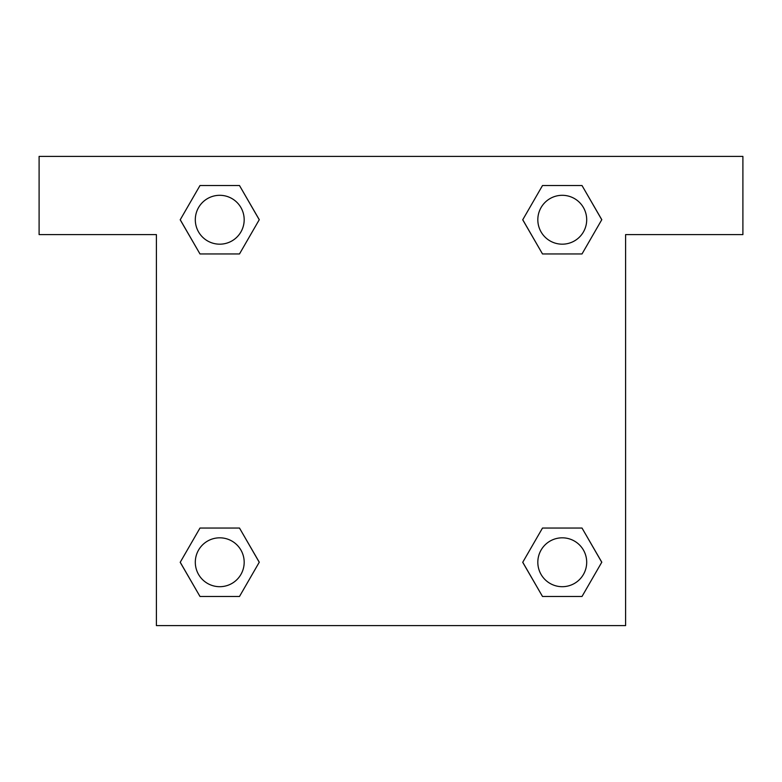 <?xml version="1.0" encoding="UTF-8"?>
<svg xmlns="http://www.w3.org/2000/svg" width="782" height="782" viewBox="0 0 782 782"><rect width="100%" height="100%" fill="white"/><g stroke="black" fill="none" stroke-linecap="round" stroke-linejoin="round"><path stroke-width="1.17" d="M550.587 253.955L582.013 253.955L542.503 253.955L522.757 219.742L542.503 185.53L582.013 185.53L601.759 219.742L582.013 253.955L542.503 253.955L550.587 253.955L542.503 253.955L522.708 219.771M199.987 253.955L239.497 253.955L199.987 253.955L180.241 219.742L199.987 185.53L239.497 185.53L259.243 219.742L239.497 253.955L199.987 253.955L180.192 219.771M231.413 528.046L199.987 528.046L239.497 528.046L259.243 562.258L239.497 596.471L199.987 596.471L180.241 562.258L199.987 528.046L239.497 528.046L231.413 528.046L239.497 528.046L259.292 562.229M582.013 528.046L542.503 528.046L582.013 528.046L601.759 562.258L582.013 596.471L542.503 596.471L522.757 562.258L542.503 528.046L582.013 528.046L601.808 562.229M742.9 156.4L39.1 156.4L39.1 234.6L156.4 234.6L156.4 625.6L625.6 625.6L625.6 234.6L742.9 234.6L742.9 156.4M239.497 185.53L199.987 185.53L239.497 185.53L259.292 219.713M199.987 596.471L239.497 596.471L199.987 596.471L180.192 562.287M542.503 596.471L582.013 596.471L542.503 596.471L522.708 562.287M582.013 185.53L542.503 185.53L582.013 185.53L601.808 219.713M586.696 562.258A24.438 24.438 0 0 0 550.039 541.095A24.438 24.438 0 0 0 550.039 583.421A24.438 24.438 0 0 0 586.696 562.258M244.18 562.258A24.438 24.438 0 0 0 207.523 541.095A24.438 24.438 0 0 0 207.523 583.421A24.438 24.438 0 0 0 244.18 562.258M586.696 219.742A24.438 24.438 0 0 0 550.039 198.579A24.438 24.438 0 0 0 550.039 240.905A24.438 24.438 0 0 0 586.696 219.742M244.18 219.742A24.438 24.438 0 0 0 207.523 198.579A24.438 24.438 0 0 0 207.523 240.905A24.438 24.438 0 0 0 244.18 219.742M542.503 528.046L550.587 528.046M239.497 253.955L231.413 253.955"/></g></svg>
